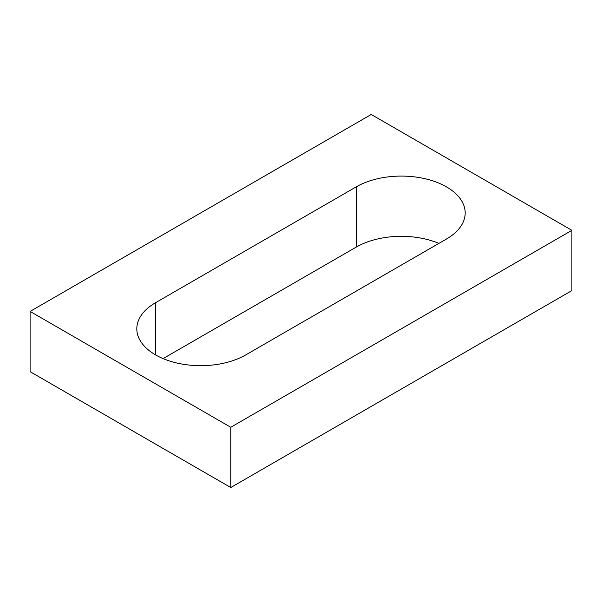 <?xml version="1.0" encoding="UTF-8"?>
<svg xmlns="http://www.w3.org/2000/svg" width="602" height="602" viewBox="0 0 602 602"><rect width="100%" height="100%" fill="white"/><g stroke="black" fill="none" stroke-linecap="round" stroke-linejoin="round"><path stroke-width="0.9" d="M571.9 230.325L371.231 114.478L30.1 311.43L30.1 371.675L230.769 487.522L571.9 290.57L571.9 230.325L230.769 427.277L230.769 487.522M30.1 311.43L230.769 427.277M446.481 239.017A63.85 36.865 0 0 0 465.188 212.95A63.85 36.865 0 0 0 425.772 178.892A63.85 36.865 0 0 0 356.181 186.883L155.519 302.738A63.85 36.865 0 0 0 136.812 328.805A63.85 36.865 0 0 0 176.228 362.863A63.85 36.865 0 0 0 245.819 354.871L446.481 239.017M438.911 243.389A63.85 36.865 0 0 0 356.181 247.129L163.089 358.611M356.181 186.883L356.181 247.129M155.519 302.738L155.519 354.871"/></g></svg>
